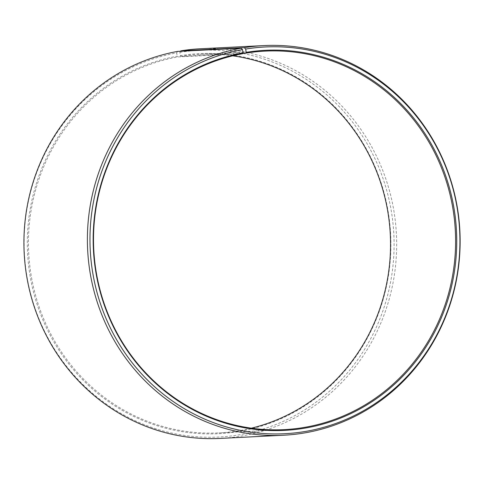<?xml version="1.0" encoding="UTF-8"?>
<svg xmlns="http://www.w3.org/2000/svg" width="484" height="484" viewBox="0 0 484 484"><rect width="100%" height="100%" fill="white"/><g stroke="black" fill="none" stroke-linecap="round" stroke-linejoin="round"><path stroke-width="0.36" stroke-dasharray="2.42 1.81" d="M251.365 428.177A189.504 181.028 -92.9 0 1 238.152 430.863A189.504 181.028 -92.9 0 1 218.992 432.896A189.504 181.028 -92.9 0 1 29.639 264.397A189.504 181.028 -92.9 0 1 177.737 56.937L242.793 53.676M180.538 51.262L179.836 52.357L180.338 55.66A190.273 181.766 -92.9 0 1 388.604 214.406A190.273 181.766 -92.9 0 1 237.874 431.643A190.273 181.766 -92.9 0 1 29.869 274.537A190.273 181.766 -92.9 0 1 177.211 56.198L177.737 56.937M179.836 52.357A193.612 184.955 -92.9 0 1 391.756 213.892A193.612 184.955 -92.9 0 1 238.382 434.947A193.612 184.955 -92.9 0 1 26.723 275.081A193.612 184.955 -92.9 0 1 176.654 52.907L177.211 56.198M200.521 48.763A195.076 186.352 -92.9 0 1 395.628 223.904A195.076 186.352 -92.9 0 1 239.786 436.326A195.076 186.352 -92.9 0 1 220.063 438.419M177.592 51.407L176.654 52.907M180.338 55.66L180.853 56.404A189.504 181.028 -92.9 0 1 200.013 54.365A189.504 181.028 -92.9 0 1 232.695 55.823M180.853 56.404L242.92 53.288M284.048 429.635L218.992 432.896M265.063 51.104L200.013 54.365"/><path stroke-width="0.73" d="M242.92 53.288L245.908 53.137A189.504 181.028 -92.9 0 1 265.063 51.104A189.504 181.028 -92.9 0 1 454.597 221.242A189.504 181.028 -92.9 0 1 303.208 427.596A189.504 181.028 -92.9 0 1 284.048 429.635A189.504 181.028 -92.9 0 1 94.689 261.136A189.504 181.028 -92.9 0 1 242.793 53.676L243.059 52.895L242.496 49.604L241.068 48.225L177.592 51.407A195.076 186.352 -92.9 0 0 25.138 264.972A195.076 186.352 -92.9 0 0 220.063 438.419L283.539 435.237A195.076 186.352 -92.9 0 1 88.608 261.79A195.076 186.352 -92.9 0 1 241.068 48.225M245.908 53.137L246.187 52.357L245.678 49.053L244.275 47.674L180.798 50.856L180.538 51.262M180.798 50.856A195.076 186.352 -92.9 0 1 200.521 48.763L263.998 45.581A195.076 186.352 -92.9 0 1 459.098 220.722A195.076 186.352 -92.9 0 1 303.256 433.144A195.076 186.352 -92.9 0 1 283.539 435.237M244.275 47.674A195.076 186.352 -92.9 0 1 263.998 45.581M245.678 49.053A193.612 184.955 -92.9 0 1 457.598 210.588A193.612 184.955 -92.9 0 1 304.224 431.643A193.612 184.955 -92.9 0 1 92.565 271.778A193.612 184.955 -92.9 0 1 242.496 49.604M246.187 52.357A190.273 181.766 -92.9 0 1 454.446 211.103A190.273 181.766 -92.9 0 1 303.716 428.34A190.273 181.766 -92.9 0 1 95.711 271.234A190.273 181.766 -92.9 0 1 243.059 52.895M232.695 55.823A189.504 181.028 -92.9 0 1 390.304 234.565A189.504 181.028 -92.9 0 1 251.365 428.177"/></g></svg>
